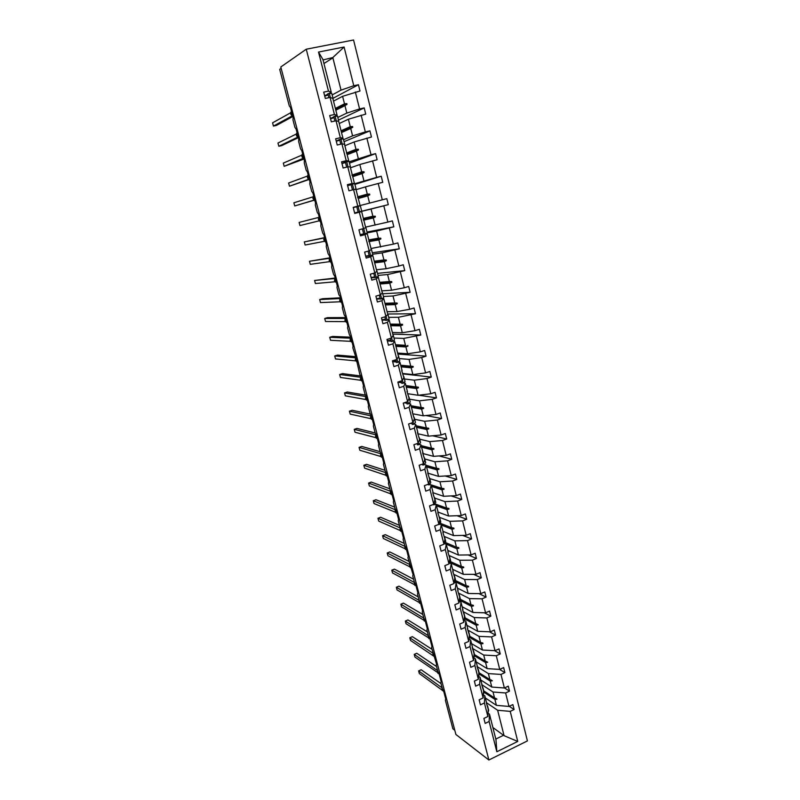 <?xml version="1.0" encoding="UTF-8"?>
<svg xmlns="http://www.w3.org/2000/svg" width="800" height="800" viewBox="0 0 800 800"><rect width="100%" height="100%" fill="white"/><g stroke="black" fill="none" stroke-linecap="round" stroke-linejoin="round"><path stroke-width="1.2" d="M527.42 740.91L353.56 40L306.25 49.22L488.87 760L527.42 740.91M355.35 357.79L334.7 355.96L337.5 355.09L355.69 356.65L352.84 347.88L353.07 346.02L350.66 336.81L349.42 334.86L347.6 327.95L347.83 326.03L345.39 316.76L344.16 314.83L342.33 307.86L342.54 305.89L340.09 296.55L338.85 294.64L337.01 287.62L337.21 285.6L334.74 276.19L333.51 274.3L331.65 267.22L331.85 265.16L329.36 255.67L328.13 253.8L326.26 246.67L326.44 244.55L323.93 234.99L322.7 233.14L320.82 225.96L320.99 223.79L318.46 214.16L317.24 212.33L315.34 205.09L315.5 202.87L312.95 193.16L311.73 191.35L309.81 184.06L309.96 181.78L307.39 172L306.18 170.22L304.25 162.86L304.39 160.54L301.8 150.67L300.58 148.91L298.64 141.5L298.76 139.12L296.15 129.18L294.94 127.44L292.98 119.97L293.1 117.54L290.47 107.52L289.26 105.81L279.69 69.36L281.15 68.35M333.52 101.11L342.6 96.32L344.49 103.82L335.38 108.43M333 98.32L358.43 84.74L359.99 91L342.6 96.32M328.47 91.11L318.52 52.06L322.93 59.52L331.25 92.2L328.47 91.11L323.71 92.12L325.33 98.45L330.08 97.42L334.43 114.5L337.11 115.25L333.79 116.66L334.9 121.02M337.11 115.25L332.83 98.43L330.08 97.42M339.22 123.52L348.39 119.24L350.26 126.67L341.07 130.79M338.54 120.09L364.2 107.9L365.74 114.11L348.39 119.24M334.43 114.5L329.7 115.55L331.31 121.83L336.03 120.77L340.35 137.71L342.93 138.11L340.25 139.25M342.93 138.11L338.68 121.42L336.03 120.77M344.87 145.75L354.13 141.97L355.99 149.34L346.46 153.05M344.04 141.69L369.92 130.87L371.45 137.02L354.13 141.97M340.35 137.71L335.65 138.79L337.24 145.01L341.93 143.92L346.21 160.71L348.7 160.78L341.91 163.28M348.7 160.78L344.49 144.23L341.93 143.92M350.48 167.8L359.82 164.52L361.67 171.83L351.91 175.08M349.49 163.13L375.6 153.65L377.12 159.75L359.82 164.52M346.21 160.71L341.54 161.83L343.12 168.01L347.78 166.87L352.02 183.53L354.41 183.26L347.57 185.4M354.41 183.26L350.24 166.85L347.78 166.87M356.05 189.67L365.47 186.88L367.3 194.13L357.68 196.81M354.9 184.39L381.23 176.24L382.73 182.29L365.47 186.88M352.02 183.53L347.38 184.69L348.95 190.81L353.58 189.64L357.79 206.15L386.81 198.65L388.3 204.65L371.07 209.06L372.89 216.25L363.36 218.41M360.09 205.56L355.95 189.28L353.58 189.64M354.64 213.06L371.07 209.06M358.09 206.37L353.25 207.62L360.34 205.79L358.09 206.37L359.46 211.77L388.3 204.65M358.12 212.06L354.62 212.96L358.12 212.04M357.79 206.15L353.18 207.35L354.73 213.42L359.33 212.21L363.51 228.59L365.71 227.67L361.61 211.53L359.33 212.21M361.61 211.53L354.68 213.21M367.23 232.87L376.62 231.05L378.43 238.19L368.82 239.88M367.02 232.04L393.83 226.82L376.62 231.05M363.51 228.59L358.93 229.82L360.47 235.84L365.04 234.6L369.18 250.85L371.29 249.61L367.22 233.6L365.04 234.6M367.22 233.6L360.23 234.93M372.66 254.23L382.14 252.88L383.92 259.95L374.24 261.19M372.29 252.77L399.31 248.81L382.14 252.88M369.18 250.85L364.63 252.11L366.16 258.08L370.7 256.81L374.81 272.92L376.83 271.37L372.79 255.48L370.7 256.81M372.79 255.48L365.74 256.47M378.06 275.43L387.6 274.52L389.37 281.54L379.62 282.32M377.53 273.35L404.74 270.63L387.6 274.52M374.81 272.92L370.28 274.21L371.8 280.13L376.31 278.83L380.39 294.81L382.32 292.95L380.54 285.93L378.31 277.2L376.31 278.83M378.31 277.2L375.74 277.43M374.82 277.52L371.21 277.85M383.41 296.46L393.02 295.99L394.78 302.96L384.95 303.29M382.72 293.77L410.14 292.27L393.02 295.99M380.39 294.81L375.89 296.14L377.39 302.01L381.88 300.68L385.92 316.53L387.77 314.36L386 307.4L383.79 298.73L381.88 300.68M383.79 298.73L381.72 298.83M380.27 298.89L376.63 299.05M388.71 317.33L398.4 317.29L400.15 324.2L390.25 324.1M387.87 314.03L415.48 313.73L398.4 317.29M385.92 316.53L381.45 317.88L382.94 323.71L387.4 322.34L391.41 338.06L393.17 335.61L389.23 320.1L387.4 322.34M389.23 320.1L387.3 320.1M385.68 320.09L382.01 320.09M393.98 338.04L403.74 338.42L405.47 345.28L395.5 344.74L405.47 345.28M392.8 334.14L420.79 335.02L403.74 338.42M391.41 338.06L386.97 339.45L388.45 345.23L392.88 343.83L396.85 359.43L398.53 356.68L396.37 348.17L394.62 341.3L392.88 343.83M394.62 341.3L392.79 341.21M391.04 341.13L387.35 340.96M454.79 730.29L452.88 728.82L445.35 700.15L445.75 699.09L443.64 691.07L442.37 688.81L440.79 682.78L441.18 681.68L439.06 673.61L437.79 671.36L436.2 665.29L436.58 664.16L431.57 647.68L431.95 646.5L429.8 638.32L428.53 636.1L426.91 629.94L427.28 628.73L425.12 620.48L423.85 618.28L422.22 612.08L422.58 610.82L420.4 602.52L419.14 600.33L417.5 594.08L417.85 592.79L415.65 584.43L414.39 582.25L412.74 575.96L413.08 574.63L407.94 557.71L408.28 556.34L406.05 547.85L404.79 545.7L403.12 539.33L403.44 537.91L401.2 529.36L399.94 527.23L398.25 520.81L398.57 519.35L396.31 510.74L395.05 508.63L393.35 502.15L393.66 500.65L391.39 491.98L390.13 489.88L388.42 483.36L388.72 481.82L386.42 473.08L385.17 471L383.45 464.44L383.74 462.85L381.43 454.04L380.18 451.99L378.44 445.37L378.72 443.74L376.39 434.87L375.15 432.83L373.4 426.16L373.67 424.48L371.32 415.55L370.08 413.52L368.31 406.81L368.58 405.09L366.21 396.08L364.97 394.08L363.19 387.31L363.45 385.54L361.07 376.48L359.82 374.49L355.72 356.66M399.21 358.58L409.04 359.39L410.75 366.19L400.71 365.23M397.88 354.09L426.05 356.15L421.74 357.55L409.04 359.39M396.85 359.43L392.44 360.85L393.91 366.58L398.31 365.15L402.25 380.62L403.85 377.58L401.71 370.74M398.21 362.16L399.97 362.32L398.31 365.15M396.37 362L392.65 361.66M404.39 378.97L414.29 380.19L415.99 386.93L405.88 385.55M402.91 373.89L431.27 377.1L426.99 378.53L414.29 380.19M402.25 380.62L397.87 382.07L399.32 387.76L403.7 386.3L407.61 401.64L409.13 398.32L406.99 391.52M403.57 382.96L405.28 383.18L403.7 386.3M401.65 382.7L397.9 382.21M409.54 399.19L419.5 400.82L421.19 407.52L411.01 405.72M418.78 395.2L436.46 397.89L432.2 399.35L419.5 400.82M407.61 401.64L403.25 403.13L404.7 408.77L409.05 407.28L412.93 422.5L414.36 418.9L412.24 412.13M408.87 403.59L410.54 403.88L409.05 407.28M406.89 403.25L404.24 402.79M414.64 419.27L424.67 421.3L426.35 427.94L416.1 425.74M425.87 415.53L441.59 418.52L437.36 420.01L424.67 421.3M412.93 422.5L408.59 424.01L410.03 429.61L414.35 428.09L418.2 443.19L419.56 439.32L417.44 432.58M414.12 424.06L415.77 424.41L414.35 428.09M412.09 423.63L410.59 423.31M419.71 439.19L429.8 441.61L431.46 448.2L421.16 445.6M432.59 435.78L446.69 438.99L442.48 440.5L429.8 441.61M418.2 443.19L413.89 444.73L415.31 450.28L419.61 448.73L423.43 463.72L424.71 459.57L422.61 452.87M419.32 444.38L420.95 444.79L419.61 448.73M417.25 443.86L416.71 443.72M424.74 458.96L434.89 461.77L436.54 468.31L426.17 465.31M439 455.93L451.75 459.29L447.57 460.83L434.89 461.77M423.43 463.72L419.15 465.29L420.56 470.79L424.83 469.22L428.62 484.08L429.82 479.67L427.73 473.01M424.48 464.54L426.09 465L424.83 469.22M429.73 478.58L439.94 481.77L441.58 488.26L429.75 484.42M445.18 475.98L456.77 479.44L452.61 481.01L439.94 481.77M428.62 484.08L424.37 485.68L425.76 491.14L430.01 489.54L433.77 504.29L434.9 499.62L432.81 492.98M429.6 484.54L431.19 485.06L430.01 489.54M434.68 498.05L444.95 501.62L446.58 508.06L435.15 503.96M451.17 495.91L461.75 499.43L457.62 501.03L444.95 501.62M433.77 504.29L429.54 505.91L430.93 511.33L435.15 509.7L438.88 524.33L439.93 519.41L437.86 512.81M434.67 504.39L436.26 504.96L435.15 509.7M438.98 523.85L439.16 524.52L440.78 522.02L439.6 517.37L449.93 521.31L451.54 527.7L440.42 523.34M456.99 515.71L466.7 519.26L462.59 520.89L449.93 521.31M438.88 524.33L434.68 525.99L436.05 531.36L440.25 529.71L443.95 544.23L444.93 539.05L442.87 532.48M439.71 524.09L441.28 524.71L440.25 529.71M444.43 536.53L454.86 540.86L456.47 547.2L445.58 542.57M462.67 535.39L471.6 538.95L467.51 540.6L454.86 540.86M443.95 544.23L439.77 545.9L441.13 551.24L445.31 549.56L448.98 563.96L449.89 558.53L447.84 552.01M444.7 543.64L446.27 544.31L445.31 549.56M449.12 555.5L459.76 560.25L461.35 566.54L450.62 561.64M468.22 554.94L476.47 558.48L472.4 560.16L459.76 560.25M448.98 563.96L444.82 565.67L446.18 570.96L450.33 569.25L453.97 583.55L454.81 577.87L452.79 571.39M449.65 563.04L451.22 563.76L450.33 569.25M453.92 574.39L464.62 579.5L466.2 585.75L455.57 580.56M473.67 574.35L481.3 577.87L477.26 579.56L464.62 579.5M453.97 583.55L449.84 585.28L451.18 590.53L455.31 588.8L458.93 602.98L459.69 597.07L457.7 590.62M454.56 582.29L456.13 583.06L455.31 588.8M458.69 593.14L469.45 598.6L471.01 604.8L460.42 599.31M479.02 593.63L486.09 597.1L482.07 598.83L469.45 598.6M458.93 602.98L454.82 604.74L456.15 609.95L460.25 608.19L463.84 622.27L464.54 616.12L462.57 609.71M459.44 601.39L461 602.21L460.25 608.19M463.43 611.75L474.24 617.56L475.79 623.71L465.17 617.9M484.28 612.77L490.85 616.19L486.85 617.94L474.24 617.56M463.84 622.27L459.76 624.05L461.08 629.22L465.16 627.44L468.72 641.41L469.35 635.02L467.4 628.66M464.28 620.36L465.84 621.22L465.16 627.44M468.12 630.22L478.99 636.38L480.53 642.49L469.86 636.33M489.45 631.78L495.57 635.14L491.6 636.91L478.99 636.38M468.72 641.41L464.66 643.21L465.97 648.34L470.02 646.53L473.56 660.4L474.12 653.78L472.2 647.46M469.08 639.18L470.64 640.09L470.02 646.53M472.79 648.56L483.71 655.06L485.24 661.12L474.51 654.63M494.56 650.66L500.25 653.94L496.3 655.74L483.71 655.06M473.56 660.4L469.52 662.22L470.82 667.32L474.86 665.49L478.36 679.25L478.86 672.41L476.96 666.13M473.84 657.86L475.4 658.81L474.86 665.49M477.42 666.76L488.39 673.6L489.91 679.61L479.13 672.8M499.59 669.4L504.9 672.61L500.98 674.42L488.39 673.6M478.36 679.25L474.35 681.1L475.64 686.15L479.65 684.3L483.13 697.95L483.56 690.89L481.69 684.65M478.26 669.37L479.36 673.68L478.57 676.4L480.13 677.4L479.65 684.3M481.68 684.61L493.03 692L494.54 697.96L483.72 690.84M504.47 687.94L509.52 691.13L505.61 692.97L493.03 692M483.13 697.95L479.14 699.83L480.42 704.84L484.41 702.97L487.86 716.52L483.89 718.41L485.17 723.4L489.13 721.49L496.84 751.76L495.96 739.63L489.48 714.15L489.13 721.49M483.32 694.84L484.82 695.84L484.41 702.97M486.36 702.62L497.65 710.26L504.07 735.68L517.74 741.45L496.84 751.76M509.23 706.32L514.1 709.52L510.22 711.38L497.65 710.26M489.48 714.15L488.03 713.15M331.25 92.2L329.45 93.19M328 93.99L324.66 95.84M318.52 52.06L344.09 47.03L353.77 85.73L358.43 84.74M353.77 85.73L341.03 90.12L332.15 94.95M333.84 116.85L330.46 118.5M355.34 92L359.57 108.93L364.2 107.9M359.57 108.93L346.83 113.09L337.86 117.42M339.62 139.52L336.21 140.98M361.13 115.14L365.33 131.93L369.92 130.87M365.33 131.93L352.59 135.87L343.53 139.71M366.87 138.09L371.03 154.75L375.6 153.65M371.03 154.75L349.15 161.81M372.56 160.86L376.69 177.37L381.23 176.24M376.69 177.37L354.73 183.74M383.8 205.82L387.86 222.07L392.35 220.87L393.83 226.82M387.86 222.07L365.57 227.12M389.36 228.03L393.38 244.14L397.84 242.91L399.31 248.81M393.38 244.14L371.02 248.53M394.86 250.06L398.86 266.04L403.28 264.77L404.74 270.63M398.86 266.04L386.13 268.71L376.42 269.76M400.33 271.9L404.29 287.76L408.69 286.46L410.14 292.27M404.29 287.76L391.57 290.23L381.78 290.83M405.74 293.57L409.68 309.3L414.05 307.97L415.48 313.73M409.68 309.3L396.96 311.57L387.1 311.73M411.12 315.07L415.02 330.67L419.37 329.31L420.79 335.02M415.02 330.67L402.31 332.75L392.38 332.47M416.45 336.39L420.32 351.87L424.64 350.48L426.05 356.15M420.32 351.87L407.61 353.76L397.61 353.05M421.74 357.55L425.58 372.9L429.87 371.48L431.27 377.1M425.58 372.9L412.88 374.6L402.81 373.47M426.99 378.53L430.8 393.76L435.06 392.31L436.46 397.89M430.8 393.76L418.1 395.28L407.96 393.73M432.2 399.35L435.97 414.46L440.21 412.98L441.59 418.52M435.97 414.46L423.28 415.8L413.08 413.84M437.36 420.01L441.11 435L445.32 433.49L446.69 438.99M441.11 435L428.42 436.16L418.15 433.8M442.48 440.5L446.2 455.38L450.39 453.84L451.75 459.29M446.2 455.38L433.52 456.36L423.19 453.6M447.57 460.83L451.26 475.59L455.43 474.03L456.77 479.44M451.26 475.59L438.59 476.4L428.19 473.25M452.61 481.01L456.27 495.65L460.42 494.06L461.75 499.43M456.27 495.65L443.61 496.29L432.78 492.63M457.62 501.03L461.25 515.56L465.37 513.94L466.7 519.26M461.25 515.56L448.59 516.02L437.87 512.03M462.59 520.89L466.19 535.31L470.28 533.66L471.6 538.95M466.19 535.31L453.54 535.61L442.9 531.3M467.51 540.6L471.09 554.9L475.16 553.24L476.47 558.48M471.09 554.9L458.45 555.05L447.82 550.39M472.4 560.16L475.95 574.35L480 572.66L481.3 577.87M475.95 574.35L463.32 574.33L452.63 569.32M477.26 579.56L480.78 593.65L484.8 591.94L486.09 597.1M480.78 593.65L468.15 593.48L457.41 588.1M482.07 598.83L485.57 612.81L489.57 611.07L490.85 616.19M485.57 612.81L472.95 612.47L462.15 606.75M486.85 617.94L490.32 631.82L494.3 630.05L495.57 635.14M490.32 631.82L477.71 631.33L466.86 625.26M491.6 636.91L495.04 650.68L499 648.89L500.25 653.94M495.04 650.68L482.44 650.04L471.54 643.63M496.3 655.74L499.72 669.41L503.66 667.59L504.9 672.61M499.72 669.41L487.13 668.62L476.18 661.87M500.98 674.42L504.37 687.99L508.28 686.16L509.52 691.13M504.37 687.99L491.79 687.05L480.78 679.98M378.2 183.43L382.3 199.81M505.61 692.97L508.98 706.44L512.87 704.58L514.1 709.52M510.22 711.38L517.74 741.45M335.83 110.2L344.95 105.62L346.83 113.09M344.95 105.62L347 104.36L346.82 103.62L344.49 103.82M341.51 132.54L350.72 128.47L352.59 135.87M350.72 128.47L352.77 127.24L352.59 126.51L350.26 126.67M347.15 154.69L356.44 151.12L358.29 158.47M356.44 151.12L358.49 149.94L358.31 149.22L355.99 149.34M352.74 176.67L362.11 173.59L363.95 180.88M362.11 173.59L364.17 172.45L363.99 171.73L361.67 171.83M358.29 198.48L367.74 195.88L369.57 203.1M367.74 195.88L369.8 194.78L369.62 194.07L367.3 194.13M363.47 220.18L373.32 217.98L375.13 225.15M373.32 217.98L375.38 216.93L375.2 216.22L372.89 216.25M368.85 241.63L378.86 239.91L380.66 247.02M378.86 239.91L380.92 238.89L380.74 238.19L378.43 238.19M374.51 262.87L384.35 261.66L386.13 268.71M384.35 261.66L386.41 260.68L386.24 259.98L383.92 259.95M380.04 283.98L389.8 283.23L391.57 290.23M389.8 283.23L391.86 282.29L391.69 281.6L389.37 281.54M385.37 304.93L395.21 304.63L396.96 311.57M395.21 304.63L397.27 303.73L397.1 303.05L394.78 302.96M390.66 325.73L400.57 325.87L402.31 332.75M400.57 325.87L402.63 325L402.46 324.32L400.15 324.2M395.91 346.36L405.89 346.93L407.61 353.76M405.89 346.93L407.95 346.1L407.78 345.43M401.12 366.83L411.17 367.83L412.88 374.6M399.97 362.32L402.12 370.79M411.17 367.83L413.23 367.04L413.06 366.37L410.75 366.19M406.29 387.15L416.4 388.56L418.1 395.28M405.28 383.18L407.41 391.58M416.4 388.56L418.46 387.8L418.3 387.14L415.99 386.93M411.41 407.3L421.6 409.13L423.28 415.8M410.54 403.88L412.66 412.21M421.6 409.13L423.66 408.41L423.49 407.75L421.19 407.52M416.5 427.31L426.75 429.54L428.42 436.16M415.77 424.41L417.87 432.68M426.75 429.54L428.81 428.85L428.65 428.2L426.35 427.94M421.55 447.16L431.87 449.79L433.52 456.36M420.95 444.79L423.04 452.99M431.87 449.79L433.93 449.14L433.76 448.49L431.46 448.2M426.57 466.86L436.94 469.88L438.59 476.4M426.09 465L428.16 473.14M436.94 469.88L439 469.27L438.84 468.62L436.54 468.31M431.54 486.41L441.98 489.82L443.61 496.29M441.98 489.82L444.04 489.24L431.2 485.07L433.25 493.13M444.04 489.24L443.88 488.6L441.58 488.26M436.48 505.82L446.97 509.61L448.59 516.02M436.26 504.96L438.3 512.97M446.97 509.61L449.03 509.06L448.87 508.42L446.58 508.06M441.38 525.07L451.93 529.24L453.54 535.61M441.28 524.71L443.31 532.66M451.93 529.24L453.99 528.72L453.83 528.09L451.54 527.7M444.78 543.56L456.85 548.72L458.45 555.05M446.27 544.31L448.28 552.2M456.85 548.72L458.91 548.24L458.75 547.61L456.47 547.2M450 562.67L461.73 568.06L463.32 574.33M451.22 563.76L453.21 571.59M461.73 568.06L463.79 567.61L463.64 566.99L461.35 566.54M455.12 581.63L466.58 587.25L468.15 593.48M456.13 583.06L458.1 590.83M466.58 587.25L468.64 586.83L468.49 586.21L466.2 585.75M460.15 600.44L471.39 606.3L472.95 612.47M461 602.21L462.96 609.92M471.39 606.3L473.45 605.9L473.3 605.29L471.01 604.8M465.09 619.11L476.16 625.2L477.71 631.33M465.84 621.22L467.78 628.87M476.16 625.2L478.22 624.83L475.79 623.71M469.95 637.62L480.9 643.96L482.44 650.04M470.64 640.09L472.57 647.68M480.9 643.96L482.96 643.62L482.81 643.02L480.53 642.49M474.74 655.98L485.6 662.58L487.13 668.62M475.4 658.81L477.32 666.35M485.6 662.58L487.66 662.27L485.24 661.12M479.44 674.19L490.27 681.06L491.79 687.05M480.13 677.4L482.03 684.88M490.27 681.06L492.33 680.78L489.91 679.61M484.08 692.25L494.91 699.4L496.41 705.36L485.36 697.96M486.37 703.04L488.23 709.24L487.86 716.52M484.82 695.84L486.71 703.27M494.91 699.4L496.96 699.15L494.54 697.96M508.98 706.44L496.41 705.36M492.88 727.51L504.07 735.68M344.09 47.03L332.81 57.54L341.03 90.12M332.81 57.54L323.04 59.93M323.95 63.5L332.62 58.01M488.87 760L455.88 734.45L280.8 66.99L306.25 49.22M495.81 739.05L503.68 735.21M359.46 211.77L358.13 212.11L356.7 206.44M495.57 698.24L496.96 699.15M490.86 679.85L492.33 680.78M486.1 661.33L487.66 662.27M481.3 642.67L482.96 643.62M476.45 623.86L478.22 624.83M471.55 604.92L473.45 605.9M466.59 585.82L468.64 586.83M461.56 566.58L463.79 567.61M445.57 542.57L458.91 548.24M440.39 523.39L453.99 528.72M435.06 504.04L449.03 509.06M426.24 465.58L439 469.27M421.24 445.93L433.93 449.14M416.21 426.14L428.81 428.85M411.13 406.19L423.66 408.41M406.02 386.09L418.46 387.8M400.86 365.84L413.23 367.04M395.67 345.43L407.95 346.1M390.27 324.19L402.46 324.32M390.44 324.85L402.63 325M384.99 303.46L397.1 303.05M385.16 304.12L397.27 303.73M379.68 282.56L391.69 281.6M379.85 283.23L391.86 282.29M374.32 261.5L386.24 259.98M374.49 262.17L386.41 260.68M368.92 240.27L380.74 238.19M368.97 240.97L380.92 238.89M363.39 218.89L375.2 216.22M363.25 219.65L375.38 216.93M357.6 197.41L369.62 194.07M357.94 198.06L369.8 194.78M352.22 175.64L363.99 171.73M352.63 176.26L364.17 172.45M346.88 153.64L358.31 149.22M347.06 154.35L358.49 149.94M341.26 131.55L352.59 126.51M341.44 132.26L352.77 127.24M335.6 109.28L346.82 103.62M335.78 110L347 104.36M441.99 687.79L418.62 670.9L421.16 669.76L441.01 683.64M418.62 670.9L419.32 673.53L443.71 691.32M487.16 705.05L487.6 706.78M487.57 705.97L488.65 710.2L488.04 712.9M437.46 670.55L414.22 654.39L416.78 653.26L436.52 666.54M414.22 654.39L414.93 657.04L437.47 672.42M482.53 686.85L482.96 688.53M482.93 687.73L484.02 692.01L483.33 694.72M432.9 653.18L409.79 637.77L412.36 636.66L432 649.32M409.79 637.77L410.51 640.44L434.64 656.76M477.87 668.51L478.28 670.13M428.31 635.69L405.34 621.04L407.92 619.94L427.45 631.97M405.34 621.04L406.05 623.73L428.34 637.69M473.17 650.04L473.57 651.6M473.55 650.86L474.66 655.22L473.77 657.95M423.69 618.08L400.85 604.2L403.44 603.12L422.86 614.51M400.85 604.2L401.57 606.91L423.73 620.14M468.43 631.43L468.82 632.93M468.81 632.22L469.93 636.61L468.92 639.35M419.03 600.34L396.33 587.25L398.94 586.17L418.24 596.93M396.33 587.25L397.06 589.97L419.1 602.47M463.66 612.68L464.03 614.13M464.03 613.44L465.16 617.87L464.03 620.62M414.34 582.48L391.78 570.18L394.4 569.12L413.59 579.22M391.78 570.18L392.51 572.92L414.43 584.68M458.86 593.79L459.21 595.17M459.22 594.52L460.36 598.99L459.09 601.74M409.62 564.48L387.2 552.99L389.84 551.95L408.91 561.39M387.2 552.99L387.94 555.75L409.72 566.76M454.02 574.76L454.35 576.08M454.37 575.45L455.52 579.96L454.09 582.72M404.86 546.36L382.59 535.69L385.24 534.66L404.19 543.43M382.59 535.69L383.33 538.47L404.99 548.71M449.14 555.59L449.46 556.84M449.48 556.24L450.64 560.8L449.07 563.43M400.01 527.85L377.95 518.27L380.61 517.25L399.44 525.35M377.95 518.27L378.7 521.07L400.23 530.54M444.22 536.26L444.52 537.45M444.56 536.88L445.73 541.48L444.05 543.72M395.25 509.73L373.28 500.73L375.95 499.73L394.66 507.13M373.28 500.73L374.03 503.55L395.43 512.23M395.21 509.51L395.19 511.33M439.27 516.8L439.56 517.92M439.16 524.52L438.36 524.54M390.39 491.22L368.57 483.07L371.26 482.08L389.84 488.79M368.57 483.07L369.33 485.91L390.6 493.79M434.28 497.18L434.55 498.23M434.6 497.72L435.79 502.41L434.13 504.8L433.88 503.83M434.13 504.8L432.76 504.68M385.67 472.26L385.46 474.31L385.58 472.34M385.49 472.57L363.83 465.29L366.54 464.32L384.99 470.31M363.83 465.29L364.6 468.14L385.74 475.22M429.25 477.41L429.5 478.4M429.56 477.91L430.76 482.64L429.07 484.92L428.74 483.65M429.07 484.92L427.6 484.46M380.78 453.4L380.52 455.53L380.68 453.51M380.52 453.64L359.06 447.38L361.78 446.43L380.1 451.7M359.06 447.38L359.83 450.26L380.84 456.52M424.18 457.49L424.41 458.41M424.48 457.95L425.7 462.73L423.96 464.89L423.56 463.31M423.96 464.89L422.63 464.97L422.41 464.09M375.85 434.4L375.56 436.62L375.71 434.59M375.56 434.75L354.26 429.35L356.99 428.41L375.18 432.96M354.26 429.35L355.03 432.25L375.91 437.67M419.07 437.41L419.29 438.26M419.37 437.83L420.59 442.66L418.82 444.7L418.33 442.81M418.82 444.7L417.49 444.81L417.17 443.56M370.89 415.23L370.55 417.57L370.7 415.53M370.59 415.8L349.42 411.19L352.17 410.27L370.25 414.08M349.42 411.19L350.2 414.11L370.94 418.69M413.93 417.18L414.12 417.95M414.21 417.56L415.45 422.43L413.63 424.36L413.07 422.15M413.63 424.36L412.3 424.48L411.89 422.86M365.55 396.55L344.55 392.91L347.31 392L365.34 395.08M344.55 392.91L345.33 395.85L365.94 399.56M408.74 396.78L408.92 397.49M409.01 397.13L410.26 402.05L408.41 403.85L407.76 401.32M408.41 403.85L407.08 403.99L406.57 402M360.46 377.24L339.64 374.5L342.42 373.61L360.44 375.93M339.64 374.5L340.43 377.46L360.9 380.3M403.51 376.23L403.67 376.87M403.77 376.54L405.04 381.5L403.14 383.18L402.41 380.32M403.14 383.18L401.81 383.35L401.2 380.97M398.88 381.74L401.34 381.5M334.7 355.96L335.5 358.94L355.83 360.89M398.24 355.52L398.38 356.08M398.49 355.78L399.77 360.79L397.83 362.35L397.02 359.16M397.83 362.35L396.5 362.53L395.8 359.77M392.57 361.36L396.08 360.89M350.19 338.19L329.73 337.29L332.54 336.43L350.76 337.19M329.73 337.29L330.53 340.29L350.71 341.33M350.24 340.26L351.38 341.95M393.17 334.87L394.46 339.92L392.48 341.35L391.58 337.82M392.48 341.35L391.15 341.56L390.35 338.4M387.28 340.66L390.79 340.13M344.98 318.45L324.72 318.48L327.54 317.64L345.47 317.58L344.95 320.12M324.72 318.48L325.52 321.51L345.56 321.62M345.05 320.51L346.19 322.2M387.81 313.78L389.11 318.89L387.09 320.19L386.1 316.31M387.09 320.19L385.76 320.41L384.85 316.85M381.94 319.79L385.45 319.21M339.74 298.56L319.67 299.55L322.51 298.72L340.11 297.83M319.67 299.55L320.48 302.59L340.37 301.77M339.82 300.6L341.02 302.32M382.4 292.53L383.72 297.68L381.65 298.85L380.58 294.63M381.65 298.85L380.32 299.1L379.31 295.13M376.56 298.76L380.07 298.11M334.45 278.53L314.59 280.47L334.61 278.1M314.59 280.47L315.4 283.54L335.14 281.76M335.07 277.45L334.51 280.57L335.82 282.31M376.95 271.1L378.28 276.31L376.17 277.34L375.01 272.77M376.17 277.34L374.84 277.61L373.72 273.23M371.14 277.56L374.65 276.85M329.13 258.34L309.47 261.26L329.26 257.94M309.47 261.26L310.29 264.35L329.88 261.6M329.76 257.22L329.2 260.36L330.58 262.16M371.46 249.51L372.8 254.76L370.65 255.66L369.39 250.73M370.65 255.66L369.32 255.96L368.09 251.15M365.67 256.19L369.18 255.42M323.77 238.01L304.31 241.91L323.84 237.79M304.31 241.91L305.14 245.02L324.56 241.29M324.41 236.84L323.85 239.99L325.31 241.86M365.45 227.78L364.13 228.33M365.92 227.74L367.27 233.04L365.08 233.81L363.73 228.5M365.08 233.81L363.75 234.12L362.41 228.89M360.16 234.65L363.67 233.82M299.12 222.42L318.36 217.51L299.12 222.42L299.96 225.56L319.21 220.82M319.02 216.3L318.46 219.47L320.01 221.4M313.82 200.19L294.73 205.95L293.89 202.79L312.91 196.88M294.73 205.95L313.94 200.3M313.59 195.61L312.96 198.38L314.67 200.78M355.07 189.41L356.09 189.07L354.71 183.67L352.42 184.11L351.09 184.48L352.47 189.91L353.8 189.55L352.42 184.11M356.09 189.07L353.8 189.55M354.42 189.51L353.88 189.59M347.64 185.68L351.15 184.72M308.38 179.4L289.47 186.2L288.62 183.02L307.42 176.08M289.47 186.2L308.69 179.64M308.12 174.76L307.55 177.96L309.3 180.01M350.42 166.81L349.04 161.37L345.37 162.06L346.66 167.14M348.02 166.87L346.7 161.67M350.26 166.93L349.69 166.85M341.98 163.57L345.49 162.54M302.9 158.45L284.17 166.31L283.31 163.1L301.89 155.13M284.17 166.31L303.9 159.08M302.6 153.74L301.97 156.54L303.36 158.82M344.71 144.36L343.32 138.89L339.6 139.46L340.81 144.18M342.18 143.95L340.93 139.04M336.28 141.28L339.79 140.18M297.38 137.34L278.83 146.27L277.97 143.04L296.32 134.02M278.83 146.27L281.79 145.59L298.03 137.81M297.04 132.57L296.51 135.78L298.46 137.99L296.51 135.78L297.73 135.19M338.82 121.96L337.56 116.22L335.12 116.22L336.29 120.83M330.54 118.81L334.04 117.64M291.81 116.06L273.45 126.08L272.58 122.83L290.71 112.75M273.45 126.08L276.43 125.42L292.65 116.61M290.92 114.5L292.88 116.7L290.91 114.46L292.12 113.79M333.15 98.91L331.74 93.37L327.92 93.68L328.94 97.67M330.35 97.52L329.25 93.22M324.74 96.16L328.24 94.92M442.1 687.75L441.94 689.26M442.9 690.11L442.07 689.79L443.2 690.59M437.57 670.5L437.41 672.03M438.46 672.9L437.54 672.55L439.19 674.1M437.5 672.37L438.91 673.49M433 653.13L432.85 654.67M434.02 655.6L432.98 655.19L434.48 656.18M432.94 655.02L432.97 653.01M428.41 635.64L428.26 637.2M429.72 638.26L428.39 637.71L429.88 638.65M423.78 618.03L423.64 619.6M425.16 620.65L423.67 619.77L425.25 620.99M419.12 600.29L418.98 601.87M420.49 602.87L419.11 602.38L420.58 603.21M414.43 582.42L414.29 584.02M415.79 584.96L414.32 584.18L415.88 585.31M409.72 564.41L409.56 566.04M411.06 566.93L409.69 566.54L411.15 567.27M404.97 546.26L404.81 547.94M406.29 548.76L404.84 548.08L406.38 549.11M400.19 527.97L400.02 529.7M401.49 530.47L400.14 530.19L401.86 531.9M400.1 530.06L401.58 530.82M395.38 509.54L395.26 511.77L397.05 513.55M396.65 512.04L395.31 511.81L396.74 512.39M395.28 511.69L395.99 512.98M390.54 490.97L390.33 492.84M391.78 493.48L390.45 493.31L392.2 495.06M390.42 493.19L391.87 493.84M386.87 474.78L385.55 474.67L387.31 476.45M386.3 475.92L385.5 474.63L386.97 475.14M381.93 455.95L380.52 455.53L382.39 457.7M381.4 457.18L380.57 455.86L382.02 456.31M376.95 436.98L375.65 436.98L377.43 438.81M376.47 438.31L375.6 436.95L377.04 437.34M371.93 417.87L370.55 417.57L372.43 419.78M371.51 419.31L370.6 417.9L372.03 418.24M365.93 395.93L365.49 398.3M366.88 398.62L365.6 398.74L367.4 400.62M365.58 398.67L366.98 398.99M361.79 379.22L360.38 379.02L360.95 376.44L360.41 378.97M360.51 379.34L362.34 381.31M361.48 380.88L360.48 379.39L361.89 379.6M355.39 359.88L355.92 356.86L355.29 359.5M356.66 359.69L355.31 359.56L357.23 361.86M356.41 361.45L355.36 359.92L356.76 360.06M350.77 337.23L350.14 339.88M351.49 340L350.25 340.32L352.09 342.26M350.78 337.29L350.11 339.92L351.59 340.38M345.57 317.45L344.91 320.16L346.9 322.52M346.29 320.17L344.96 320.17L346.39 320.55M340.34 297.53L339.72 300.22M341.04 300.19L339.83 300.64L341.68 302.63M340.4 297.74L339.78 300.63L341.14 300.58M335.76 280.06L334.45 280.16M335.15 277.73L334.51 280.57L336.42 282.59M334.56 280.57L335.86 280.45M329.14 259.97L330.44 259.78M329.85 257.55L329.2 260.36L331.13 262.41M329.24 260.36L330.54 260.17M323.79 239.59L325.07 239.34M324.51 237.22L323.85 239.99L325.79 242.06M323.89 239.99L325.17 239.74M318.4 219.07L319.67 218.75M319.13 216.72L318.35 219.08L320.41 221.57M318.5 219.46L319.77 219.15M312.96 198.38L314.22 198M313.71 196.05L312.92 198.4L314.98 200.91M313.07 198.78L314.32 198.4M307.49 177.54L308.73 177.09M308.24 175.22L307.66 175.44L307.55 177.96L309.52 180.1M307.59 177.94L308.84 177.49M302.73 154.23L302.11 154.49L301.93 156.56L303.2 156.01M302.08 156.97L304.02 159.13M301.93 156.56L303.31 156.42M297.62 134.78L296.42 135.41M296.52 135.82L296.52 133.38L297.17 133.06M291.44 111.23L290.81 114.09M291.57 111.72L290.9 112.1L290.87 114.49L292.01 113.38M442.06 687.62L442.53 690.67M437.53 670.38L438.01 673.45M428.38 635.52L428.9 638.66M423.75 617.91L424.29 621.08M419.1 600.18L419.65 603.38M414.41 582.32L414.99 585.56M409.69 564.32L410.28 567.61M404.94 546.18L405.55 549.53M400.16 527.9L399.99 529.78L400.79 531.32M390.5 490.95L390.3 492.91L391.16 494.52M365.92 395.92L365.46 398.35L366.51 400.16M361.7 211.15L360.34 205.79"/></g></svg>
